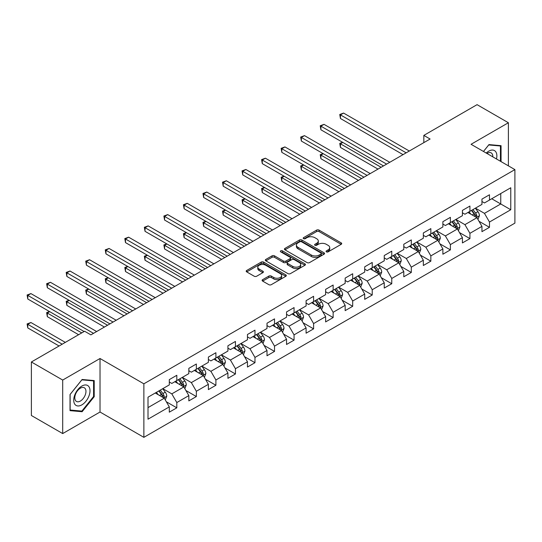 <?xml version="1.0" encoding="UTF-8"?>
<svg xmlns="http://www.w3.org/2000/svg" width="542" height="542" viewBox="0 0 542 542"><rect width="100%" height="100%" fill="white"/><g stroke="black" fill="none" stroke-linecap="round" stroke-linejoin="round"><path stroke-width="0.81" d="M326.413 251.854A1.22 0.705 0 0 0 328.134 251.854L341.203 244.313A1.741 1.003 0 0 0 341.711 243.602A1.741 1.003 0 0 0 341.203 242.891L319.069 230.113A1.741 1.003 0 0 0 316.609 230.113L303.547 237.66A1.22 0.705 0 0 0 303.188 238.155A1.22 0.705 0 0 0 303.547 238.649A1.22 0.705 0 0 0 305.268 238.649L306.955 237.674A5.562 3.211 0 0 1 314.827 237.674L316.67 238.744A5.562 3.211 0 0 1 318.303 241.014A5.562 3.211 0 0 1 316.67 243.283L314.977 244.259A1.22 0.705 0 0 0 314.624 244.76A1.22 0.705 0 0 0 314.977 245.255A1.22 0.705 0 0 0 316.697 245.255L318.391 244.279A5.562 3.211 0 0 1 326.264 244.279L328.106 245.343A5.562 3.211 0 0 1 329.732 247.613A5.562 3.211 0 0 1 328.106 249.889L326.413 250.865A1.22 0.705 0 0 0 326.06 251.359A1.22 0.705 0 0 0 326.413 251.854L326.413 250.865M262.633 279.665A1.741 1.003 0 0 0 262.125 280.377A1.741 1.003 0 0 0 262.633 281.088L268.839 284.672A1.741 1.003 0 0 0 271.298 284.672L285.81 276.291A1.741 1.003 0 0 0 286.318 275.58A1.741 1.003 0 0 0 285.81 274.875L263.676 262.098A1.741 1.003 0 0 0 261.217 262.098L246.712 270.472A1.741 1.003 0 0 0 246.197 271.183A1.741 1.003 0 0 0 246.712 271.894L254.212 276.224A1.741 1.003 0 0 0 256.671 276.224L262.877 272.64A1.741 1.003 0 0 0 263.385 271.928A1.741 1.003 0 0 0 262.877 271.217L259.157 269.069A4.654 2.683 0 0 1 257.796 267.172A4.654 2.683 0 0 1 260.668 264.692A4.654 2.683 0 0 1 265.736 265.275L280.309 273.683A4.654 2.683 0 0 1 281.671 275.58A4.654 2.683 0 0 1 278.798 278.066A4.654 2.683 0 0 1 273.73 277.484L271.298 276.081A1.741 1.003 0 0 0 268.839 276.081L262.633 279.665L262.633 281.088M100.026 358.506L62.703 380.057L31.382 361.981L31.382 415.497L62.703 433.573L100.026 412.022L143.867 437.34L143.867 383.817L100.026 358.506L100.026 412.022M508.389 165.845L508.389 122.743L471.059 144.294L514.9 169.605L143.867 383.817M508.389 122.743L477.068 104.66L423.83 135.398L423.83 142.634M31.382 361.981L84.62 331.243L90.887 334.861L430.097 139.016L423.83 135.398M307.077 262.592A1.741 1.003 0 0 0 309.536 262.592L324.048 254.218A1.741 1.003 0 0 0 324.556 253.507A1.741 1.003 0 0 0 324.048 252.796L301.914 240.018A1.741 1.003 0 0 0 299.455 240.018L284.95 248.392A1.741 1.003 0 0 0 284.442 249.103A1.741 1.003 0 0 0 284.95 249.815L307.077 262.592M281.19 252.118A1.22 0.705 0 0 1 282.429 252.287L282.429 250.844L304.929 263.832A1.741 1.003 0 0 1 305.437 264.543A1.741 1.003 0 0 1 304.929 265.255L290.417 273.629A1.741 1.003 0 0 1 287.958 273.629L265.831 260.851L265.831 259.435A1.741 1.003 0 0 0 265.316 260.146A1.741 1.003 0 0 0 265.831 260.851M265.831 259.435L272.037 255.851A1.741 1.003 0 0 1 274.496 255.851L283.473 261.034A1.741 1.003 0 0 0 285.932 261.034L290.051 258.656A1.741 1.003 0 0 0 290.559 257.945A1.741 1.003 0 0 0 290.051 257.233L280.709 251.84A1.22 0.705 0 0 1 280.349 251.339A1.22 0.705 0 0 1 281.102 250.689A1.22 0.705 0 0 1 282.429 250.844M143.867 437.34L514.9 223.128L514.9 169.605M166.353 401.791L176.814 407.828L176.814 402.55L188.84 395.606L188.84 400.89L196.353 396.548L196.353 391.27L208.379 384.325L208.379 389.603L215.899 385.267L215.899 379.989L227.925 373.045L227.925 378.323L235.438 373.987L235.438 368.702L247.464 361.765L247.464 367.042L254.977 362.7L254.977 357.422L267.003 350.478L267.003 355.762L274.523 351.419L274.523 346.142L286.542 339.197L286.542 344.475L294.062 340.139L294.062 334.861L306.088 327.917L306.088 333.195L313.601 328.858L313.601 323.574L325.627 316.636L325.627 321.914L333.14 317.571L333.14 312.294L345.166 305.349L345.166 310.634L352.686 306.291L352.686 301.013L364.712 294.069L364.712 299.347L372.225 295.011L372.225 289.733L384.251 282.788L384.251 288.066L391.764 283.73L391.764 278.452L403.79 271.508L403.79 276.786L411.31 272.45L411.31 267.165L423.336 260.228L423.336 265.505L430.849 261.163L430.849 255.885L442.875 248.941L442.875 254.225L450.388 249.882L450.388 244.605L462.414 237.66L462.414 242.938L469.928 238.602L469.928 233.324L481.953 226.38L481.953 231.658L489.473 227.322L489.473 222.037L510.767 209.747L510.767 187.762L500.747 193.548L500.747 203.961L510.767 209.747M176.814 407.828L169.3 412.171L169.3 406.886L148.007 419.183L148.007 397.198L169.3 384.901L169.3 379.624L176.814 375.288L176.814 380.565L188.84 373.621L188.84 368.343L196.353 364L196.353 369.285L208.379 362.341L208.379 357.063L215.899 352.72L215.899 357.998L227.925 351.06L227.925 345.776L235.438 341.44L235.438 346.717L247.464 339.773L247.464 334.495L254.977 330.159L254.977 335.437L267.003 328.493L267.003 323.215L274.523 318.879L274.523 324.157L286.542 317.212L286.542 311.935L294.062 307.592L294.062 312.876L306.088 305.932L306.088 300.654L313.601 296.311L313.601 301.589L325.627 294.652L325.627 289.367L333.14 285.031L333.14 290.309L345.166 283.364L345.166 278.087L352.686 273.751L352.686 279.028L364.712 272.084L364.712 266.806L372.225 262.463L372.225 267.748L384.251 260.804L384.251 255.526L391.764 251.183L391.764 256.461L403.79 249.523L403.79 244.239L411.31 239.903L411.31 245.18L423.336 238.236L423.336 232.958L430.849 228.622L430.849 233.9L442.875 226.956L442.875 221.678L450.388 217.335L450.388 222.62L462.414 215.675L462.414 210.398L469.928 206.055L469.928 211.333L481.953 204.395L481.953 199.11L489.473 194.774L489.473 200.052L510.767 187.762M174.809 381.724L183.826 386.927L171.807 393.871L162.783 388.661M169.3 382.008L171.807 383.458L176.814 380.565M171.807 393.871L176.814 402.55M183.826 386.927L188.84 395.606M194.354 370.437L203.372 375.647L191.346 382.591L182.329 377.381M188.84 370.728L191.346 372.178L196.353 369.285M191.346 382.591L196.353 391.27M203.372 375.647L208.379 384.325M213.894 359.156L222.911 364.366L210.885 371.311L201.868 366.101M208.379 359.448L210.885 360.891L215.899 357.998M210.885 371.311L215.899 379.989M222.911 364.366L227.925 373.045M233.433 347.876L242.45 353.086L230.425 360.023L221.407 354.82M227.925 348.167L230.425 349.61L235.438 346.717M230.425 360.023L235.438 368.702M242.45 353.086L247.464 361.765M252.972 336.596L261.996 341.799L249.97 348.743L240.946 343.54M247.464 336.887L249.97 338.33L254.977 335.437M249.97 348.743L254.977 357.422M261.996 341.799L267.003 350.478M272.518 325.315L281.535 330.518L269.51 337.463L260.492 332.253M267.003 325.6L269.51 327.05L274.523 324.157M269.51 337.463L274.523 346.142M281.535 330.518L286.542 339.197M292.057 314.028L301.074 319.238L289.049 326.182L280.031 320.972M286.542 314.319L289.049 315.769L294.062 312.876M289.049 326.182L294.062 334.861M301.074 319.238L306.088 327.917M311.596 302.748L320.62 307.958L308.594 314.895L299.57 309.692M306.088 303.039L308.594 304.482L313.601 301.589M308.594 314.895L313.601 323.574M320.62 307.958L325.627 316.636M331.142 291.467L340.159 296.67L328.134 303.615L319.116 298.412M325.627 291.759L328.134 293.202L333.14 290.309M328.134 303.615L333.14 312.294M340.159 296.67L345.166 305.349M350.681 280.187L359.698 285.39L347.673 292.334L338.655 287.125M345.166 280.471L347.673 281.921L352.686 279.028M347.673 292.334L352.686 301.013M359.698 285.39L364.712 294.069M370.22 268.9L379.237 274.11L367.212 281.054L358.194 275.844M364.712 269.191L367.212 270.641L372.225 267.748M367.212 281.054L372.225 289.733M379.237 274.11L384.251 282.788M389.759 257.619L398.783 262.829L386.758 269.774L377.733 264.564M384.251 257.911L386.758 259.354L391.764 256.461M386.758 269.774L391.764 278.452M398.783 262.829L403.79 271.508M409.305 246.339L418.322 251.549L406.297 258.487L397.279 253.283M403.79 246.63L406.297 248.073L411.31 245.18M406.297 258.487L411.31 267.165M418.322 251.549L423.336 260.228M428.844 235.059L437.861 240.262L425.836 247.206L416.818 242.003M423.336 235.343L425.836 236.793L430.849 233.9M425.836 247.206L430.849 255.885M437.861 240.262L442.875 248.941M448.383 223.778L457.407 228.981L445.382 235.926L436.357 230.716M442.875 224.063L445.382 225.513L450.388 222.62M445.382 235.926L450.388 244.605M457.407 228.981L462.414 237.66M467.929 212.491L476.946 217.701L464.921 224.645L455.903 219.435M462.414 212.782L464.921 214.225L469.928 211.333M464.921 224.645L469.928 233.324M476.946 217.701L481.953 226.38M491.723 198.751L500.747 203.961L484.46 213.358L475.442 208.155M481.953 201.502L484.46 202.945L489.473 200.052M484.46 213.358L489.473 222.037M62.703 380.057L62.703 433.573M148.007 407.611L164.287 398.214L155.269 393.004M164.287 398.214L169.3 406.886M479.013 221.278L489.473 227.322M459.474 232.565L469.928 238.602M439.928 243.846L450.388 249.882M420.389 255.126L430.849 261.163M400.85 266.407L411.31 272.45M381.304 277.687L391.764 283.73M361.765 288.974L372.225 295.011M342.226 300.254L352.686 306.291M322.686 311.535L333.14 317.571M303.141 322.815L313.601 328.858M283.601 334.102L294.062 340.139M264.062 345.383L274.523 351.419M244.517 356.663L254.977 362.7M224.977 367.943L235.438 373.987M205.438 379.231L215.899 385.267M185.899 390.511L196.353 396.548M501.059 161.618L501.059 145.676L488.972 144.592L483.457 151.455M70.026 410.646L82.113 411.724L94.206 396.69L94.206 380.572L82.113 379.488L70.026 394.529L70.026 410.646M93.576 396.324L94.206 396.69M80.839 410.985L82.113 411.724M326.901 252.03L328.106 251.332A5.562 3.211 0 0 0 329.732 249.063L329.732 247.613M318.303 241.014L318.303 242.457A5.562 3.211 0 0 1 316.67 244.733L315.464 245.424M341.175 244.327L319.069 231.563A1.741 1.003 0 0 0 316.609 231.563L304.028 238.826M324.021 254.232L301.914 241.468A1.741 1.003 0 0 0 299.455 241.468L284.97 249.828L284.95 248.392M320.972 254.002A1.22 0.705 0 0 0 321.331 253.507A1.22 0.705 0 0 0 320.972 253.012L301.548 241.793A1.22 0.705 0 0 0 299.828 241.793L298.039 242.823A5.562 3.211 0 0 0 296.413 245.092A5.562 3.211 0 0 0 298.039 247.369L311.325 255.031A5.562 3.211 0 0 0 319.191 255.031L320.972 254.002L320.972 255.451A1.22 0.705 0 0 0 321.331 254.95L321.331 253.507M296.413 245.092L296.413 246.542A5.562 3.211 0 0 0 298.039 248.812L298.039 247.369M320.972 255.451L319.191 256.481A5.562 3.211 0 0 1 311.325 256.481L298.039 248.812M265.851 260.865L272.037 257.294L272.037 255.851M290.559 257.945L290.559 259.388A1.741 1.003 0 0 1 290.051 260.099L285.932 262.477A1.741 1.003 0 0 1 283.473 262.477L274.496 257.294A1.741 1.003 0 0 0 272.037 257.294M282.429 252.287L304.902 265.268M292.788 266.407A4.654 2.683 0 0 0 297.856 266.989A4.654 2.683 0 0 0 300.729 264.51A4.654 2.683 0 0 0 299.367 262.613L294.231 259.645A1.741 1.003 0 0 0 291.772 259.645L287.653 262.023A1.741 1.003 0 0 0 287.145 262.735A1.741 1.003 0 0 0 287.653 263.446L292.788 266.407L292.788 267.856A4.654 2.683 0 0 0 297.856 268.439A4.654 2.683 0 0 0 300.729 265.953L300.729 264.51M287.145 262.735L287.145 264.184A1.741 1.003 0 0 0 287.653 264.889L287.653 263.446M292.788 267.856L287.653 264.889M281.671 275.58L281.671 277.03A4.654 2.683 0 0 1 278.798 279.509A4.654 2.683 0 0 1 273.73 278.927L271.298 277.524A1.741 1.003 0 0 0 268.839 277.524L262.653 281.095M257.796 267.172L257.796 268.615A4.654 2.683 0 0 0 259.157 270.519L259.157 269.069M262.856 272.653L259.157 270.519M285.783 276.305L263.676 263.541A1.741 1.003 0 0 0 261.217 263.541L246.732 271.908M477.936 219.415L479.426 215.662A4.695 2.71 -120 0 0 477.929 211.665L475.341 208.209M470.835 214.171L469.081 211.827M342.829 142.438L340.444 143.813L340.444 147.424L377.984 169.104M476.222 217.281L476.892 215.858A4.695 2.71 -120 0 0 475.544 213.04L472.963 209.585M471.784 210.262L474.656 214.097A2.392 1.382 60 0 1 475.09 214.822L476.892 215.858M471.459 210.452L474.047 213.907A4.695 2.71 60 0 1 475.388 216.725M340.444 147.424L339.759 143.413L381.121 167.295M339.759 143.413L342.551 142.275M406.168 152.83L340.444 114.884L343.581 113.075L409.305 151.022M403.038 154.639L340.444 118.502L340.444 114.884L339.759 114.484L343.581 113.075M340.444 118.502L339.759 114.484M499.656 145.547L500.435 145.994L500.435 161.252M483.484 151.469L488.721 144.951L500.435 145.994M496.472 158.969A11.518 6.646 120 0 0 494.48 150.595A11.518 6.646 120 0 0 486.228 153.054M492.8 156.848A7.886 4.553 120 0 0 491.181 152.885A7.886 4.553 120 0 0 486.933 153.461M81.862 404.867A11.518 6.646 120 0 0 90.006 390.762A11.518 6.646 120 0 0 81.862 386.06A11.518 6.646 120 0 0 73.726 400.165A11.518 6.646 120 0 0 81.862 404.867M80.385 401.046A7.886 4.553 120 0 0 85.534 394.095A7.886 4.553 120 0 0 84.322 387.781A7.886 4.553 120 0 0 80.385 388.174A7.886 4.553 120 0 0 75.23 395.118A7.886 4.553 120 0 0 76.442 401.432A7.886 4.553 120 0 0 80.385 401.046M70.155 394.413L81.862 379.847L93.576 380.891L93.576 396.507L81.862 411.08L70.155 410.03L70.128 394.4M92.804 380.443L93.576 380.891M458.397 230.696L459.887 226.942A4.695 2.71 -120 0 0 458.383 222.945L455.802 219.496M451.296 225.452L449.535 223.108M323.283 153.718L320.905 155.093L320.905 158.711L358.445 180.384M456.676 228.561L457.346 227.145A4.695 2.71 -120 0 0 456.005 224.32L453.424 220.865M452.245 221.549L455.111 225.377A2.392 1.382 60 0 1 455.544 226.102L457.346 227.145M451.92 221.739L454.501 225.187A4.695 2.71 60 0 1 455.849 228.013M320.905 158.711L320.214 154.694L361.575 178.575M320.214 154.694L323.012 153.562M438.851 241.976L440.341 238.223A4.695 2.71 -120 0 0 438.844 234.225L436.263 230.777M431.75 236.739L429.996 234.395M303.744 164.998L301.366 166.374L301.366 169.992L338.906 191.665M437.137 239.842L437.807 238.426A4.695 2.71 -120 0 0 436.466 235.601L433.878 232.152M432.706 232.83L435.572 236.658A2.392 1.382 60 0 1 436.005 237.382L437.807 238.426M432.374 233.019L434.962 236.468A4.695 2.71 60 0 1 436.303 239.293M301.366 169.992L300.675 165.974L342.036 189.856M300.675 165.974L303.466 164.843M386.629 164.111L320.905 126.164L324.035 124.355L389.759 162.302M383.499 165.92L320.905 129.782L320.905 126.164L320.214 125.764L324.035 124.355M320.905 129.782L320.214 125.764M367.09 175.391L301.366 137.444L304.496 135.635L370.22 173.582M363.96 177.2L301.366 141.062L301.366 137.444L300.675 137.051L304.496 135.635M301.366 141.062L300.675 137.051M419.312 253.263L420.802 249.503A4.695 2.71 -120 0 0 419.305 245.506L416.717 242.057M412.211 248.019L410.457 245.675M284.204 176.285L281.82 177.654L281.82 181.272L319.367 202.945M417.597 251.129L418.268 249.706A4.695 2.71 -120 0 0 416.927 246.881L414.339 243.433M413.16 244.11L416.032 247.938A2.392 1.382 60 0 1 416.466 248.663L418.268 249.706M412.835 244.3L415.423 247.748A4.695 2.71 60 0 1 416.764 250.573M281.82 181.272L281.135 177.261L322.497 201.136M281.135 177.261L283.927 176.123M399.772 264.543L401.263 260.79A4.695 2.71 -120 0 0 399.766 256.793L397.178 253.338M392.672 259.3L390.911 256.955M264.665 187.566L262.281 188.941L262.281 192.552L299.821 214.225M398.052 262.409L398.729 260.987A4.695 2.71 -120 0 0 397.381 258.168L394.8 254.713M393.621 255.39L396.487 259.218A2.392 1.382 60 0 1 396.927 259.95L398.729 260.987M393.296 255.58L395.877 259.035A4.695 2.71 60 0 1 397.225 261.854M262.281 192.552L261.59 188.541L302.951 212.423M261.59 188.541L264.388 187.403M380.227 275.824L381.717 272.07A4.695 2.71 -120 0 0 380.22 268.073L377.638 264.625M373.126 270.58L371.372 268.236M245.12 198.846L242.741 200.222L242.741 203.839L280.282 225.513M378.512 273.69L379.183 272.274A4.695 2.71 -120 0 0 377.842 269.449L375.254 265.993M374.082 266.678L376.947 270.505A2.392 1.382 60 0 1 377.381 271.23L379.183 272.274M373.75 266.86L376.338 270.316A4.695 2.71 60 0 1 377.679 273.141M242.741 203.839L242.05 199.822L283.412 223.704M242.05 199.822L244.848 198.69M347.551 186.672L281.82 148.732L284.957 146.923L350.681 184.869M344.414 188.48L281.82 152.343L281.82 148.732L281.135 148.332L284.957 146.923M281.82 152.343L281.135 148.332M328.005 197.959L262.281 160.012L265.411 158.203L331.142 196.15M324.875 199.768L262.281 163.623L262.281 160.012L261.59 159.612L265.411 158.203M262.281 163.623L261.59 159.612M308.466 209.239L242.741 171.292L245.872 169.483L311.596 207.43M305.336 211.048L242.741 174.91L242.741 171.292L242.05 170.893L245.872 169.483M242.741 174.91L242.05 170.893M288.927 220.519L223.202 182.573L226.332 180.764L292.057 218.711M285.797 222.328L223.202 186.191L223.202 182.573L222.511 182.173L226.332 180.764M223.202 186.191L222.511 182.173M269.381 231.8L203.657 193.853L206.793 192.051L272.518 229.991M266.251 233.609L203.657 197.471L203.657 193.853L202.972 193.46L206.793 192.051M203.657 197.471L202.972 193.46M249.842 243.087L184.117 205.14L187.247 203.331L252.972 241.278M246.712 244.889L184.117 208.751L184.117 205.14L183.426 204.74L187.247 203.331M184.117 208.751L183.426 204.74M230.303 254.367L164.578 216.421L167.708 214.612L233.433 252.558M227.173 256.176L164.578 220.038L164.578 216.421L163.887 216.021L167.708 214.612M164.578 220.038L163.887 216.021M210.763 265.648L145.032 227.701L148.169 225.892L213.894 263.839M207.627 267.457L145.032 231.319L145.032 227.701L144.348 227.301L148.169 225.892M145.032 231.319L144.348 227.301M191.218 276.928L125.493 238.981L128.623 237.172L194.354 275.119M188.088 278.737L125.493 242.599L125.493 238.981L124.802 238.588L128.623 237.172M125.493 242.599L124.802 238.588M171.679 288.208L105.954 250.268L109.084 248.46L174.809 286.406M168.548 290.017L105.954 253.88L105.954 250.268L105.263 249.869L109.084 248.46M105.954 253.88L105.263 249.869M152.139 299.496L86.415 261.549L89.545 259.74L155.269 297.687M149.009 301.305L86.415 265.167L86.415 261.549L85.724 261.149L89.545 259.74M86.415 265.167L85.724 261.149M132.594 310.776L66.869 272.829L69.999 271.02L135.73 308.967M129.463 312.585L66.869 276.447L66.869 272.829L66.185 272.43L69.999 271.02M66.869 276.447L66.185 272.43M360.687 287.104L362.178 283.351A4.695 2.71 -120 0 0 360.681 279.354L358.093 275.905M353.587 281.867L351.833 279.516M225.58 210.127L223.202 211.502L223.202 215.12L260.743 236.793M358.973 284.97L359.644 283.554A4.695 2.71 -120 0 0 358.303 280.729L355.715 277.28M354.536 277.958L357.408 281.786A2.392 1.382 60 0 1 357.842 282.511L359.644 283.554M354.211 278.148L356.799 281.596A4.695 2.71 60 0 1 358.14 284.421M223.202 215.12L222.511 211.102L263.873 234.984M222.511 211.102L225.303 209.971M341.148 298.385L342.639 294.631A4.695 2.71 -120 0 0 341.142 290.634L338.554 287.185M334.048 293.147L332.293 290.803M206.041 221.407L203.657 222.782L203.657 226.4L241.197 248.073M339.434 296.257L340.105 294.834A4.695 2.71 -120 0 0 338.757 292.009L336.175 288.561M334.997 289.238L337.869 293.066A2.392 1.382 60 0 1 338.303 293.791L340.105 294.834M334.671 289.428L337.26 292.876A4.695 2.71 60 0 1 338.601 295.702M203.657 226.4L202.972 222.389L244.334 246.264M202.972 222.389L205.764 221.251M321.609 309.672L323.1 305.918A4.695 2.71 -120 0 0 321.596 301.921L319.014 298.466M314.509 304.428L312.748 302.084M186.495 232.694L184.117 234.069L184.117 237.681L221.658 259.354M319.888 307.538L320.559 306.115A4.695 2.71 -120 0 0 319.218 303.29L316.63 299.841M315.458 300.519L318.323 304.347A2.392 1.382 60 0 1 318.757 305.078L320.559 306.115M315.132 300.708L317.714 304.164A4.695 2.71 60 0 1 319.062 306.982M184.117 237.681L183.426 233.67L224.788 257.552M183.426 233.67L186.224 232.532M302.063 320.952L303.554 317.199A4.695 2.71 -120 0 0 302.057 313.201L299.469 309.746M294.963 315.708L293.208 313.364M166.956 243.975L164.578 245.35L164.578 248.968L202.119 270.641M300.349 318.818L301.02 317.395A4.695 2.71 -120 0 0 299.679 314.577L297.091 311.122M295.918 311.799L298.784 315.634A2.392 1.382 60 0 1 299.218 316.359L301.02 317.395M295.586 311.989L298.175 315.444A4.695 2.71 60 0 1 299.516 318.269M164.578 248.968L163.887 244.95L205.249 268.832M163.887 244.95L166.679 243.812M282.524 332.232L284.015 328.479A4.695 2.71 -120 0 0 282.517 324.482L279.929 321.033M275.424 326.989L273.669 324.644M147.417 255.255L145.032 256.63L145.032 260.248L182.579 281.921M280.81 330.098L281.481 328.682A4.695 2.71 -120 0 0 280.139 325.857L277.551 322.402M276.373 323.086L279.245 326.914A2.392 1.382 60 0 1 279.679 327.639L281.481 328.682M276.047 323.276L278.635 326.724A4.695 2.71 60 0 1 279.977 329.55M145.032 260.248L144.348 256.231L185.71 280.112M144.348 256.231L147.139 255.099M262.985 343.513L264.476 339.759A4.695 2.71 -120 0 0 262.978 335.762L260.39 332.314M255.885 338.276L254.123 335.932M127.871 266.535L125.493 267.911L125.493 271.528L163.034 293.202M261.264 341.379L261.942 339.963A4.695 2.71 -120 0 0 260.594 337.138L258.012 333.689M256.833 334.367L259.699 338.194A2.392 1.382 60 0 1 260.14 338.919L261.942 339.963M256.508 334.556L259.09 338.005A4.695 2.71 60 0 1 260.438 340.83M125.493 271.528L124.802 267.518L166.164 291.393M124.802 267.518L127.6 266.379M243.439 354.8L244.93 351.047A4.695 2.71 -120 0 0 243.433 347.049L240.851 343.594M236.339 349.556L234.584 347.212M108.332 277.822L105.954 279.191L105.954 282.809L143.495 304.482M241.725 352.666L242.396 351.243A4.695 2.71 -120 0 0 241.055 348.418L238.466 344.969M237.294 345.647L240.16 349.475A2.392 1.382 60 0 1 240.594 350.207L242.396 351.243M236.962 345.837L239.55 349.285A4.695 2.71 60 0 1 240.892 352.11M105.954 282.809L105.263 278.798L146.625 302.673M105.263 278.798L108.061 277.66M223.9 366.08L225.391 362.327A4.695 2.71 -120 0 0 223.893 358.33L221.305 354.874M216.8 360.837L215.045 358.492M88.793 289.103L86.415 290.478L86.415 294.089L123.955 315.769M222.186 363.946L222.857 362.523A4.695 2.71 -120 0 0 221.515 359.705L218.927 356.25M217.748 356.927L220.621 360.762A2.392 1.382 60 0 1 221.055 361.487L222.857 362.523M217.423 357.117L220.011 360.572A4.695 2.71 60 0 1 221.353 363.391M86.415 294.089L85.724 290.078L127.085 313.96M85.724 290.078L88.515 288.94M204.361 377.361L205.852 373.607A4.695 2.71 -120 0 0 204.354 369.61L201.766 366.162M197.261 372.117L195.506 369.773M69.254 300.383L66.869 301.758L66.869 305.376L104.41 327.05M202.647 375.227L203.318 373.811A4.695 2.71 -120 0 0 201.97 370.985L199.388 367.53M198.209 368.214L201.082 372.042A2.392 1.382 60 0 1 201.516 372.767L203.318 373.811M197.884 368.397L200.465 371.853A4.695 2.71 60 0 1 201.814 374.678M66.869 305.376L66.185 301.359L107.546 325.241M66.185 301.359L68.976 300.227M184.822 388.641L186.306 384.888A4.695 2.71 -120 0 0 184.808 380.891L182.227 377.442M177.722 383.404L175.96 381.06M49.708 311.664L47.33 313.039L47.33 316.657L78.61 334.712M183.101 386.507L183.772 385.091A4.695 2.71 -120 0 0 182.43 382.266L179.842 378.817M178.67 379.495L181.536 383.323A2.392 1.382 60 0 1 181.97 384.048L183.772 385.091M178.345 379.685L180.926 383.133A4.695 2.71 60 0 1 182.275 385.958M47.33 316.657L46.639 312.639L81.74 332.903M46.639 312.639L49.437 311.508M113.054 322.056L47.33 284.11L50.46 282.301L116.184 320.247M109.924 323.865L47.33 287.727L47.33 284.11L46.639 283.717L50.46 282.301M47.33 287.727L46.639 283.717M165.276 399.928L166.767 396.168A4.695 2.71 -120 0 0 165.269 392.171L162.681 388.722M158.176 394.684L156.421 392.34M65.331 342.381L30.921 322.517L27.791 324.319L27.791 327.937L59.064 345.992M163.562 397.794L164.233 396.371A4.695 2.71 -120 0 0 162.891 393.546L160.303 390.098M159.131 390.775L161.997 394.603A2.392 1.382 60 0 1 162.431 395.328L164.233 396.371M158.799 390.965L161.387 394.413A4.695 2.71 60 0 1 162.729 397.239M27.791 327.937L27.1 323.926L62.201 344.19M27.1 323.926L30.921 322.517M93.515 333.337L27.791 295.39L30.921 293.588L96.645 331.535M84.118 331.535L27.791 299.008L27.791 295.39L27.1 294.997L30.921 293.588M27.791 299.008L27.1 294.997M328.106 251.332L328.106 249.889M314.977 245.255L314.977 244.259M316.67 244.733L316.67 243.283M303.547 238.649L303.547 237.66M316.609 231.563L316.609 230.113M319.069 231.563L319.069 230.113M341.203 244.313L341.203 242.891M299.455 241.468L299.455 240.018M301.914 241.468L301.914 240.018M324.048 254.218L324.048 252.796M311.325 256.481L311.325 255.031M319.191 256.481L319.191 255.031M274.496 257.294L274.496 255.851M283.473 262.477L283.473 261.034M285.932 262.477L285.932 261.034M290.051 260.099L290.051 258.656M304.929 265.255L304.929 263.832M268.839 277.524L268.839 276.081M271.298 277.524L271.298 276.081M273.73 278.927L273.73 277.484M262.877 272.64L262.877 271.217M246.712 271.894L246.712 270.472M261.217 263.541L261.217 262.098M263.676 263.541L263.676 262.098M285.81 276.291L285.81 274.875M476.479 217.43L479.392 215.75M475.544 213.04L477.929 211.665M472.211 214.964L474.047 213.907M456.94 228.717L459.853 227.03M456.005 224.32L458.383 222.945M452.665 226.244L454.501 225.187M437.401 239.998L440.314 238.317M436.466 235.601L438.844 234.225M433.126 237.532L434.962 236.468M417.862 251.278L420.768 249.598M416.927 246.881L419.305 245.506M413.587 248.812L415.423 247.748M398.316 262.558L401.229 260.878M397.381 258.168L399.766 256.793M394.041 260.092L395.877 259.035M378.777 273.846L381.69 272.159M377.842 269.449L380.22 268.073M374.502 271.373L376.338 270.316M359.238 285.126L362.151 283.446M358.303 280.729L360.681 279.354M354.963 282.66L356.799 281.596M339.692 296.406L342.605 294.726M338.757 292.009L341.142 290.634M335.423 293.94L337.26 292.876M320.153 307.687L323.066 306.006M319.218 303.29L321.596 301.921M315.878 305.221L317.714 304.164M300.614 318.967L303.527 317.287M299.679 314.577L302.057 313.201M296.338 316.501L298.175 315.444M281.074 330.254L283.981 328.567M280.139 325.857L282.517 324.482M276.799 327.781L278.635 326.724M261.529 341.535L264.442 339.854M260.594 337.138L262.978 335.762M257.254 339.068L259.09 338.005M241.989 352.815L244.903 351.135M241.055 348.418L243.433 347.049M237.714 350.349L239.55 349.285M222.45 364.095L225.364 362.415M221.515 359.705L223.893 358.33M218.175 361.629L220.011 360.572M202.904 375.382L205.818 373.695M201.97 370.985L204.354 369.61M198.636 372.91L200.465 371.853M183.365 386.663L186.279 384.983M182.43 382.266L184.808 380.891M179.09 384.197L180.926 383.133M163.826 397.943L166.74 396.263M162.891 393.546L165.269 392.171M159.551 395.477L161.387 394.413"/></g></svg>
